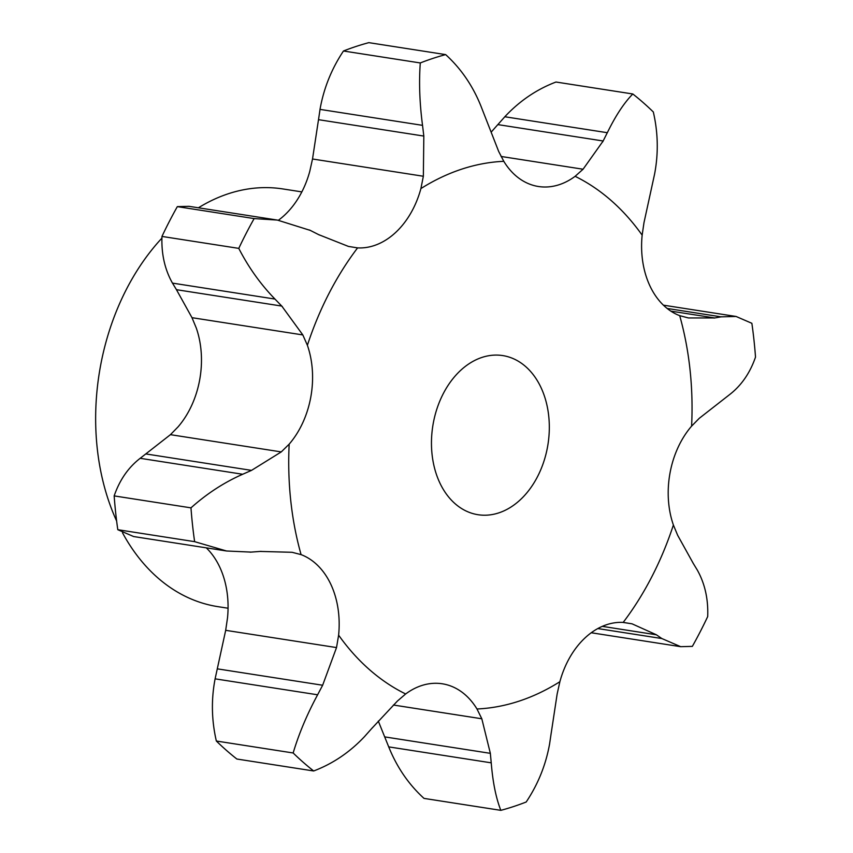 <?xml version="1.0" encoding="UTF-8"?>
<svg xmlns="http://www.w3.org/2000/svg" width="853" height="853" viewBox="0 0 853 853"><rect width="100%" height="100%" fill="white"/><g stroke="black" fill="none" stroke-linecap="round" stroke-linejoin="round"><path stroke-width="1.28" d="M420.902 188.588A275.54 199.538 -81.2 0 1 503.792 161.313A80.694 58.441 -81.2 0 0 536.27 186.103A80.694 58.441 -81.2 0 0 538.478 186.508A80.694 58.441 -81.2 0 0 575.114 176.315A275.54 199.538 -81.2 0 1 642.149 235.14A80.694 58.441 -81.2 0 0 649.858 285.766A80.694 58.441 -81.2 0 0 679.702 315.663A275.54 199.538 -81.2 0 1 691.602 426.127A80.694 58.441 -81.2 0 0 670.031 472.946A80.694 58.441 -81.2 0 0 673.39 525A275.54 199.538 -81.2 0 1 623.191 622.402A80.694 58.441 -81.2 0 0 584.966 637.969A80.694 58.441 -81.2 0 0 559.877 681.707A275.54 199.538 -81.2 0 1 476.976 708.982A80.694 58.441 -81.2 0 0 444.509 684.191A80.694 58.441 -81.2 0 0 442.302 683.786A80.694 58.441 -81.2 0 0 405.655 693.969A275.54 199.538 -81.2 0 1 338.62 635.154A80.694 58.441 -81.2 0 0 330.921 584.518A80.694 58.441 -81.2 0 0 301.077 554.621A275.54 199.538 -81.2 0 1 289.167 444.157A80.694 58.441 -81.2 0 0 310.748 397.349A80.694 58.441 -81.2 0 0 307.389 345.284A275.54 199.538 -81.2 0 1 357.588 247.892A80.694 58.441 -81.2 0 0 395.803 232.315A80.694 58.441 -81.2 0 0 420.902 188.588L423.355 176.251L423.824 136.075L422.534 125.348C419.623 103.234 418.876 82.432 420.284 62.951A387.507 280.616 -81.2 0 1 445.65 54.603L368.837 42.65A387.507 280.616 -81.2 0 0 343.471 50.999L420.284 62.951M343.471 50.999C331.561 68.848 323.745 88.307 320.014 109.387L422.534 125.348M320.184 108.363L318.361 120.71M423.824 136.075L318.5 119.676L312.518 158.999L309.788 171.293A80.694 58.441 -81.2 0 1 284.699 215.031A80.694 58.441 -81.2 0 1 278.419 220.245M503.792 161.313L498.685 151.461L480.953 106.124C472.765 85.748 460.993 68.571 445.65 54.603M307.389 345.284L302.826 334.93L281.789 306.078L176.454 289.689L191.989 317.679L196.275 328A80.694 58.441 -81.2 0 1 199.645 380.054A80.694 58.441 -81.2 0 1 178.064 426.873L170.44 434.667L281.266 451.909L251.518 470.376L242.689 474.257C224.2 482.382 206.959 493.578 190.976 507.855A387.507 280.616 -81.2 0 0 194.623 541.655L226.535 550.995L251.081 552.104M206.277 547.839A80.694 58.441 -81.2 0 1 219.807 567.234A80.694 58.441 -81.2 0 1 227.516 617.86L225.682 630.324L336.519 647.576L322.647 685.236L317.615 694.79C307.016 714.419 298.87 733.815 293.155 752.975A387.507 280.616 -81.2 0 0 313.669 770.973C332.926 763.702 349.986 752.122 364.86 736.246M357.588 247.892L348.44 246.421L318.627 234.618M575.114 176.315L583.068 169.225L603.156 140.99L497.832 124.602L491.36 131.927M277.374 220.074L188.971 206.319L177.328 206.629A387.507 280.616 -81.2 0 0 161.963 236.43C161.302 253.917 164.8 269.484 172.455 283.111L274.975 299.062C260.677 284.401 248.618 267.511 238.776 248.383A387.507 280.616 -81.2 0 1 254.141 218.581L277.374 220.074L310.353 230.417M172.071 282.46L176.87 290.351M632.809 93.979L555.996 82.027C536.75 89.298 519.68 100.878 504.805 116.754L607.325 132.705C615.567 115.795 624.065 102.882 632.809 93.979A387.507 280.616 -81.2 0 1 653.323 111.978C658.121 132.769 658.527 153.497 654.571 174.161L643.983 222.676L642.149 235.14M505.52 115.976L497.15 125.391M289.167 444.157L281.266 451.909M679.702 315.663L688.414 317.945L714.75 317.956L670.821 311.121M242.689 474.257L140.18 458.306C128.323 467.455 119.644 479.994 114.163 495.902A387.507 280.616 -81.2 0 0 117.799 529.702L133.612 536.537L226.535 550.995M140.18 458.306L170.44 434.667M301.077 554.621L292.089 552.296L260.25 551.433M691.602 426.127L699.236 418.333L729.486 394.694C741.353 385.545 750.022 373.006 755.513 357.098A387.507 280.616 -81.2 0 0 751.866 323.298L736.064 316.463L721.105 316.847L667.131 308.445M338.62 635.154L336.519 647.576M673.39 525L677.677 535.321L693.212 563.311M313.669 770.973L236.857 759.021A387.507 280.616 -81.2 0 1 216.342 741.022C211.555 720.231 211.139 699.503 215.105 678.839L225.682 630.324M623.191 622.402L632.062 623.831L656.373 634.781L661.832 638.534L680.694 646.681L591.246 632.755M405.655 693.969L397.434 701.027L371.833 728.398M632.062 623.831L622.733 622.381M476.976 708.982L481.817 718.78L393.404 705.026M559.877 681.707L557.148 694.001L551.177 733.324M481.817 718.78L490.347 753.338L491.232 762.838C492.789 782.169 495.988 798.013 500.828 810.35L424.016 798.397C408.672 784.429 396.912 767.252 388.712 746.876L378.305 721.073M116.637 521.023A211.363 153.06 -81.2 0 1 161.931 238.104M198.418 207.791A211.363 153.06 -81.2 0 1 282.844 188.939L301.845 191.893M228.071 608.232L217.846 606.643A211.363 153.06 -81.2 0 1 122.512 532.805M319.438 235.033L309.511 230.001M282.45 306.781L274.271 298.358M602.73 141.822L607.72 131.874M261.157 551.358L250.153 552.179M714.089 318.073L721.723 316.73M372.516 727.609L364.146 737.024M680.694 646.681L692.348 646.371A387.507 280.616 -81.2 0 0 707.702 616.57C708.374 599.083 704.877 583.516 697.21 569.889M692.796 562.649L697.594 570.54M549.652 743.613C545.931 764.693 538.104 784.152 526.194 802.001A387.507 280.616 -81.2 0 1 500.828 810.35M551.315 732.29L549.492 744.637M439.7 482.627A80.523 58.313 -81.2 0 1 442.547 395.078A80.523 58.313 -81.2 0 1 502.769 355.584A80.523 58.313 -81.2 0 1 548.01 444.114A80.523 58.313 -81.2 0 1 478.011 514.711A80.523 58.313 -81.2 0 1 439.7 482.627M161.963 236.43L238.776 248.383M177.328 206.629L254.141 218.581M251.518 470.376L146.194 453.988M117.799 529.702L194.623 541.655M114.163 495.902L190.976 507.855M322.647 685.236L217.312 668.848M216.342 741.022L293.155 752.975M317.615 694.79L215.105 678.839M656.373 634.781L602.293 626.358M661.832 638.534L597.804 628.565M490.347 753.338L385.012 736.939M491.232 762.838L388.712 746.876M423.355 176.251L312.518 158.999M583.068 169.225L501.084 156.462M302.826 334.93L191.989 317.679M663.389 305.161L736.064 316.463"/></g></svg>
